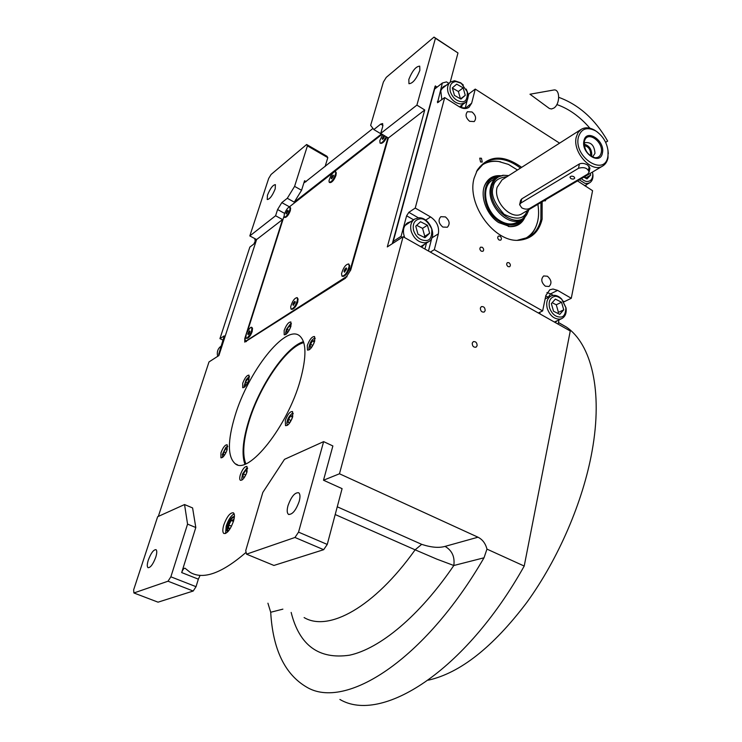 <?xml version="1.0" encoding="UTF-8"?>
<svg xmlns="http://www.w3.org/2000/svg" width="742" height="742" viewBox="0 0 742 742"><rect width="100%" height="100%" fill="white"/><g stroke="black" fill="none" stroke-linecap="round" stroke-linejoin="round"><path stroke-width="1.11" d="M287.989 505.692C291.263 496.63 294.834 492.326 298.692 492.762C300.195 493.987 300.371 496.834 299.212 501.323C295.919 510.431 292.348 514.772 288.49 514.345C286.968 513.093 286.792 510.208 287.989 505.692M148.307 560.089C150.988 553.068 153.548 549.59 156.005 549.655C157.091 550.573 157.016 553.078 155.764 557.186C153.075 564.245 150.505 567.741 148.048 567.686C146.953 566.749 147.037 564.217 148.307 560.089M234.416 516.497C231.986 516.562 229.668 519.586 227.479 525.568C226.542 528.87 226.579 530.947 227.599 531.773L227.738 531.847M480.371 308.013C480.454 311.019 481.716 312.363 484.174 312.057L485.166 310.666C485.082 307.661 483.812 306.325 481.354 306.641L480.371 308.013M472.237 343.11C472.292 346.124 473.563 347.488 476.039 347.191L477.115 345.726C477.06 342.711 475.789 341.348 473.303 341.645L472.237 343.11M225.577 533.498L226.189 526.078C228.35 519.762 230.994 515.681 234.129 513.826M223.75 525.048C222.47 529.565 222.517 532.385 223.899 533.517C227.173 533.748 230.382 529.63 233.517 521.172C234.769 516.692 234.722 513.9 233.359 512.787C230.076 512.555 226.876 516.645 223.75 525.048M242.727 383.243L242.69 387.714C244.758 387.751 246.836 385.042 248.95 379.598L248.978 375.155C246.919 375.118 244.832 377.817 242.727 383.243M284.158 330.468L284.195 334.781C286.468 334.827 288.712 331.989 290.938 326.248L290.901 321.972C288.629 321.917 286.375 324.755 284.158 330.468M307.309 345.466L307.448 350.085C309.961 350.224 312.382 347.237 314.71 341.135L314.562 336.543C312.048 336.414 309.627 339.382 307.309 345.466M285.318 420.436L285.503 425.639C288.017 425.825 290.419 422.847 292.719 416.716L292.534 411.541C290.011 411.365 287.608 414.324 285.318 420.436M240.306 474.908C239.49 477.783 239.518 479.573 240.389 480.306C242.653 480.445 244.869 477.616 247.04 471.819L246.956 466.458C244.684 466.319 242.467 469.139 240.306 474.908M220.949 452.824L220.921 457.805C222.98 457.879 225.049 455.18 227.135 449.708L227.163 444.764C225.104 444.69 223.027 447.38 220.949 452.824M303.478 341.672C285.791 346.774 258.902 386.61 248.347 422.133C242.782 440.665 241.614 454.67 244.86 464.14M300.26 380.358C306.771 356.457 306.474 341.552 299.378 335.653C285.16 324.226 248.004 371.983 234.973 415.956C227.451 441.11 227.571 457.053 235.307 463.806C248.375 475.418 287.618 426.362 300.26 380.358M267.435 195.239C270.236 188.403 272.889 184.879 275.393 184.647L275.199 188.885C272.388 195.758 269.726 199.301 267.231 199.524L267.435 195.239M408.833 79.413C412.348 70.722 415.984 66.307 419.74 66.159L419.851 70.379C416.318 79.125 412.682 83.558 408.944 83.698L408.833 79.413M304.591 182.541L372.976 128.431M304.517 182.495L304.554 180.751L306.131 181.642M158.324 516.413L208.994 361.938L218.89 355.557L256.602 239.545L282.554 219.549L244.814 338.417L244.739 342.118L345.503 278.185L350.716 270.032L388.354 138.012L380.729 133.439L416.902 105.114L435.433 38.287L434.024 37.1L386.276 77.354L383.382 82.028L370.648 125.389L373.847 129.562L381.36 134.07L294.268 202.139L301.567 190.277L304.554 180.751M301.567 190.277L294.593 186.372L307.42 145.868L327.816 157.656L325.089 166.551M294.268 202.139L287.284 198.281L294.593 186.372M380.729 133.439L382.705 126.576L382.659 123.571L380.739 124.09L373.847 129.562M287.284 198.281L281.812 202.622L277.582 209.532L275.588 215.755L249.813 235.937L256.602 239.545M434.024 37.1L457.981 52.97L450.199 82.214M435.433 38.287L457.981 52.97M388.354 138.012L424.739 109.974L416.902 105.114M424.739 109.974L387.296 246.919L403.091 236.726L339.474 473.776L323.503 480.232L332.87 445.951L323.633 441.629L284.501 459.335L262.816 492.447L245.732 550.61L246.511 554.163L294.964 537.468L298.544 532.135L323.633 441.629M403.091 236.726L570.264 330.997L524.214 566.053C464.882 672.187 381.128 724.044 339.892 699.446M307.42 145.868L306.632 144.505L271.08 174.472L268.687 178.423L249.813 235.937M306.632 144.505L326.972 156.265L327.816 157.656M170.864 576.812L196.036 586.681L198.346 579.159L181.679 572.574L195.805 527.525L192.595 507.936L184.545 504.551L157.647 516.72L133.653 589.834L133.903 592.969L168.026 581.209L170.864 576.812L187.559 524.112L184.545 504.551M181.679 572.574C182.782 569.596 183.886 568.14 184.99 568.196L190.202 572.379C203.225 580.012 221.858 573.334 246.112 552.326M339.474 473.776L477.996 537.208C482.523 539.49 485.509 543.459 486.965 549.117L524.214 566.053M486.965 549.117L484.016 557.789C424.229 660.937 345.169 710.326 306.715 687.157C284.863 674.376 272.861 649.417 270.7 612.261L267.927 603.209M282.554 219.549L275.588 215.755M195.805 527.525L187.559 524.112M199.756 576.172L198.346 579.159M298.544 532.135L327.25 544.433L342.09 488.644L323.503 480.232M291.161 612.428C299.397 645.419 318.875 659.675 349.612 655.186C379.867 648.656 419.406 616.12 453.816 565.506L484.016 557.789M196.036 586.681L193.198 591.031L158.046 602.17L133.903 592.969M168.026 581.209L193.198 591.031M327.25 544.433L323.67 549.692L273.919 565.45L246.511 554.163M304.118 617.567C328.409 632.091 374.033 607.633 415.13 549.822L436.741 559.097L453.816 565.506C454.957 556.797 452.036 550.434 445.042 546.39L477.996 537.208M294.964 537.468L323.67 549.692M558.466 322.492L566.434 327.074C591.198 344.028 603.116 390.431 592.042 451.312C582.989 501.685 558.448 558.847 526.755 602.532C492.985 647.126 460.17 673.013 428.32 680.173M303.784 342.637C286.486 346.727 259.422 386.415 248.922 421.836C243.293 440.609 242.263 454.586 245.815 463.769M291.411 323.874L290.567 323.772L286.329 329.522L285.587 333.279L286.227 334.16M290.567 323.772L291.254 323.521M285.707 333.696L285.893 334.429M290.243 328.168L290.576 325.784L289.046 326.174L287.126 329.318L286.727 332.082L288.258 331.702L289.695 329.355M287.126 329.318L289.102 330.311M289.046 326.174L290.419 326.87M315.165 338.63L314.089 338.435L312.725 339.409C310.722 341.264 309.433 344.251 308.867 348.378L309.729 349.454M308.997 348.888L309.228 349.816M313.857 343.444L314.218 340.569L312.53 340.949L310.481 344.26L310.11 347.219L311.788 346.857L313.755 343.676M310.481 344.26L312.707 345.382M312.53 340.949L314.079 341.728M287.182 424.841L287.339 425.361M293.238 413.711L292.014 413.507C288.573 416.698 286.866 420.12 286.885 423.775L287.905 424.934M288.555 419.323L288.119 422.513L289.788 422.356L291.894 418.989L292.311 415.789L290.641 415.965L288.555 419.323L290.966 420.464M290.641 415.965L292.19 416.698M241.901 479.044L242.161 479.926M247.633 468.49L246.567 468.378L242.588 473.925L241.744 478.544L242.615 479.555M246.39 473.656L246.854 470.678L245.361 470.706L243.367 473.915L242.857 477.115L244.35 477.106L246.158 474.194M243.367 473.915L245.695 474.945M245.361 470.706L246.752 471.328M227.729 446.619L225.948 447.25L222.322 454.531L222.915 457.1M222.405 456.673L222.6 457.369M226.635 451.136L227.043 448.725L225.679 448.808L223.806 451.859L223.296 454.837L224.659 454.772L226.004 452.574M225.679 448.808L226.931 449.374M223.806 451.859L225.874 452.778M249.479 376.955L248.746 376.908L246.121 379.728L244.053 386.276L244.61 387.064M248.412 381.091L248.774 378.93L247.383 379.181L245.546 382.195L245.083 384.977L246.465 384.736L247.578 382.918M245.546 382.195L247.457 383.104M247.383 379.181L248.635 379.774M393.835 242.699L393.241 241.391L434.617 89.086L442.353 83.011L437.539 102.702M392.694 243.432L393.241 241.4L401.088 236.308L406.616 215.792L408.842 212.342L418.46 217.87M437.455 102.646L444.69 97.573L415.232 208.066L408.842 212.342M448.771 83.327L446.526 81.898L442.353 83.011M467.952 94.28L468.851 93.9L468.026 97.119M559.589 143.15L475.251 89.086L468.851 93.9M586.134 184.851L585.818 186.437M577.517 180.909L592.58 190.694L571.275 298.275L563.846 301.911M558.132 324.152L558.986 319.895M430.332 252.095L434.33 249.664L542.634 310.935L538.358 313.003M401.088 236.308L401.691 237.625M469.649 121.308L474.194 121.586C476.587 118.572 475.863 115.362 472.023 111.977L467.432 111.708C465.067 114.732 465.809 117.932 469.649 121.308M445.395 216.896L440.813 216.701C437.956 220.012 438.624 223.463 442.816 227.052L447.343 227.247C450.227 223.954 449.578 220.504 445.395 216.896M547.42 276.228L543.654 275.941C540.714 279.103 541.27 282.517 545.342 286.199L549.061 286.486C552.029 283.342 551.482 279.929 547.42 276.228M410.734 221.635L407.506 222.878C403.305 226.18 402.359 231.096 404.678 237.625M422.819 245.314L421.308 247.003L422.337 246.474L424.823 244.072M415.232 208.066L430.592 216.942L425.658 220.142M543.895 200.776L545.351 200.859L545.991 199.542M481.456 158.269L479.731 158.167L480.547 161.979L482.254 162.081L481.456 158.269M500.015 236.197L498.411 236.095C497.298 237.338 497.539 238.655 499.125 240.056L500.729 240.158C501.842 238.924 501.601 237.598 500.015 236.197M542.142 201.815L542.124 219.178C538.989 231.931 531.43 238.943 519.465 240.204C494.821 243.153 466.338 204.523 474.138 178.089L477.384 169.937C488.468 155.106 503.234 154.243 521.672 167.34M508.966 262.714L507.398 262.622C506.248 263.864 506.48 265.209 508.084 266.628L509.643 266.73C510.793 265.488 510.561 264.143 508.966 262.714M482.235 247.272L480.584 247.179C479.453 248.449 479.684 249.785 481.308 251.204L482.94 251.297C484.081 250.035 483.849 248.691 482.235 247.272M434.33 249.664L438.355 233.86C439.403 226.922 436.815 221.283 430.592 216.942M542.634 310.935L545.852 295.464L549.803 289.77L552.985 289.028L557.613 290.372L550.61 293.851L553.226 295.353M571.275 298.275L557.613 290.372M475.251 89.086L471.671 103.157L465.058 108.545M444.69 97.573L459.205 106.718C462.952 108.926 466.217 109.12 468.99 107.293L471.671 103.157M446.192 85.339L443.447 86.591L440.785 90.728L441.833 99.762M460.031 107.191L460.958 105.837M539.619 312.401L540.213 314.052M555.118 322.455L557.251 320.711M546.492 298.219L545.249 298.349M442.482 87.482L444.235 86.86M406.56 223.611L408.759 222.934M540.955 202.52L540.881 219.437C539.044 227.571 535.019 233.498 528.786 237.208L517.443 240.25M476.466 171.643L484.322 162.86C495.368 156.497 507.426 158.241 520.494 168.091M549.572 307.828C551.89 313.996 555.535 317.075 560.525 317.057C563.837 317.149 565.627 313.987 565.886 307.55L561.991 299.555C558.912 296.93 556.454 295.891 554.608 296.429C549.989 297.718 548.31 301.521 549.572 307.828M547.281 308.505C549.924 315.684 554.144 319.227 559.922 319.143L561.88 318.541C565.228 316.648 566.628 313.189 566.09 308.18L561.611 298.98C558.912 296.281 556.073 295.075 553.096 295.372L550.916 296.039C547.104 298.423 545.889 302.578 547.281 308.505M561.546 302.235L555.368 299.1L551.352 303.608L553.551 311.26L559.756 314.367L563.734 309.841L561.546 302.235L556.268 304.786L552.159 302.708M563.734 309.841L558.448 312.354L556.268 304.786M557.613 313.3L558.448 312.354M526.987 238.136C531.272 235.158 534.407 230.966 536.383 225.549L537.152 223.11M500.683 161.858L498.095 161.394C492.447 160.662 487.327 161.533 482.745 164.01M523.462 239.406C529.918 236.355 534.286 231.523 536.577 224.891C538.711 219.233 539.146 212.379 537.894 204.328M517.489 170.001L508.428 164.399L498.754 161.533C491.464 160.634 485.203 162.331 479.991 166.607M500.562 175.696C493.347 175.195 488.143 178.238 484.953 184.814C479.647 195.879 486.511 214.855 498.652 222.563L510.014 226.644C517.174 226.792 522.201 223.537 525.095 216.868M484.341 186.381L484.619 185.713C487.346 179.963 491.77 176.967 497.901 176.726M522.971 218.779C519.938 224.13 515.31 226.709 509.077 226.523L508.307 226.468M496.834 177.357C479.814 178.868 481.196 210.338 499.051 221.227C508.539 226.848 516.163 226.254 521.932 219.446M503.697 175.251L496.917 177.301L492.215 180.325C480.695 186.78 484.99 211.433 499.338 220.3C505.933 224.455 511.906 225.076 517.267 222.173M437.27 87.009L435.109 86.193L392.305 243.682M435.498 85.886L434.627 89.077M450.338 91.665C452.629 97.768 456.404 101.125 461.682 101.719C465.726 102.229 467.59 98.918 467.265 91.795L461.236 83.308L455.959 81.537C451.043 82.176 449.179 85.553 450.338 91.665M463.333 85.033L460.643 82.77L454.558 80.72L450.394 82.065C447.704 84.356 446.934 87.797 448.075 92.407C450.691 99.502 455.05 103.37 461.153 104.001L465.123 102.73C467.84 100.504 468.666 97.109 467.599 92.555L466.245 89.096M450.292 82.149L441.397 89.114M463.147 87.862L456.701 84.152L452.332 87.899L454.456 95.393L460.93 99.094L465.262 95.31L463.147 87.862L458.37 91.507L452.379 88.075M460.439 98.816L458.37 91.507M465.262 95.31L460.541 98.871M579.298 179.852L584.9 183.311L587.135 183.534L589.732 182.755C592.042 181.261 593.118 178.711 592.96 175.103L592.654 172.988M581.348 178.646C584.037 180.835 586.171 181.762 587.738 181.438C591.077 181.048 592.756 178.609 592.784 174.129L592.468 172.061M583.871 177.153L586.996 178.924L590.688 175.075L590.196 173.405M590.688 175.075L585.549 178.099L585.048 176.448M413.572 230.474C415.974 236.976 420.018 240.334 425.704 240.547C430.119 240.705 432.141 236.837 431.77 228.963C427.865 221.394 423.858 218.037 419.731 218.909C414.426 220.031 412.376 223.88 413.572 230.474M411.189 231.216C413.934 238.776 418.599 242.653 425.185 242.829L428.681 241.669C438.114 236.568 429.312 216.414 418.303 217.879L414.546 219.14C411.04 221.756 409.918 225.781 411.189 231.216M414.546 219.14L404.928 225.577M427.429 225.243L420.51 221.719L415.761 226.189L417.969 234.222L424.925 237.728L429.637 233.229L427.429 225.243L422.569 228.35L416.652 225.345M429.637 233.229L424.767 236.29L422.569 228.35M423.83 237.18L424.767 236.29M256.12 239.286L253.82 244.053L249.85 247.095L219.938 338.63L224.279 335.922L218.686 354.342L219.446 353.851M219.038 355.103L218.686 354.342M219.938 338.63L223.268 340.263M217.666 356.345C216.692 351.958 217.796 348.582 220.977 346.236L221.422 345.939M255.304 241.762L254.756 238.562M596.355 131.343L595.381 130.74C586.709 126.594 581.032 128.783 578.361 137.307C573.473 157.258 604.813 177.208 607.884 156.46L608.199 152.546C607.494 143.707 603.552 136.639 596.355 131.343M597.356 132.039L594.555 130.128C589.519 127.336 585.067 127.086 581.19 129.368L578.046 132.558L576.228 137.187C572.249 152.37 591.986 173.619 602.754 165.985C605.481 164.297 607.234 161.561 608.004 157.786L608.004 150.181M589.899 168.286L587.803 165.169C584.826 163.323 582.025 162.906 579.409 163.917L578.51 168.295L520.828 203.058L519.632 204.681L521.756 207.843C524.64 209.337 527.284 209.532 529.695 208.419L587.664 174.11L589.129 172.098C587.627 168.017 584.093 166.746 578.51 168.295M508.724 175.594L503.493 175.27C497.567 176.142 493.736 179.814 491.983 186.279C485.917 207.231 516.933 231.847 526.857 214.401L528.972 209.606M496.917 177.301C493.838 179.323 491.779 182.421 490.75 186.576C485.509 204.449 508.808 228.601 522.062 219.363L526.941 214.262M519.697 204.375L520.606 200.34L521.774 198.856L579.409 163.917M583.926 140.915C580.893 153.371 600.445 165.902 602.439 152.926C605.389 140.665 586.124 128.023 583.926 140.915M601.243 152.657C600.389 156.21 598.275 157.898 594.917 157.703C587.655 155.31 584.121 149.977 584.325 141.685L584.705 140.377C588.035 130.499 603.803 142.306 601.243 152.657M584.13 143.41L584.984 142.677C591.059 141.917 594.398 145.469 594.982 153.344L593.043 156.367L592.005 156.803M584.139 144.124C589.315 145.664 591.847 149.392 591.745 155.31L591.383 156.46M590.242 155.69L590.613 154.586C590.669 149.652 588.545 146.638 584.26 145.525M573.9 176.698C571.934 175.845 570.617 176.03 569.977 177.245L570.811 178.544C572.778 179.397 574.095 179.212 574.735 177.997L573.9 176.698M234.268 517.879L232.914 517.693C230.966 518.899 229.324 521.459 227.989 525.364L227.488 529.584L228.657 530.79M233.35 521.709L233.415 519.595L231.17 520.485L228.814 525.039L228.684 528.721L230.549 527.989M228.814 525.039L231.523 526.18M231.17 520.485L233.359 521.413M245.685 337.035L245.018 339.122L245.639 341.237L346.542 276.553L347.024 276.812M245.639 341.237L246.39 341.598M283.945 216.46L247.457 331.433M382.13 134.274L287.692 208.187M346.542 276.553L349.668 271.665L387.88 137.734M384.467 140.581L384.347 141.184M382 143.113C383.67 142.353 385.274 140.34 386.832 137.103M331.071 182.384C333 181.289 334.642 178.924 335.987 175.279L336.209 172.867M285.865 217.23C287.553 216.256 289.046 214.048 290.335 210.635L290.595 208.187M344.167 276.089C346.328 274.883 348.072 272.351 349.426 268.483L349.621 265.515M292.988 309.024C294.871 307.958 296.457 305.611 297.755 302.003L297.987 298.989M247.837 338.092C249.488 337.118 250.935 334.948 252.178 331.553L252.465 328.539M348.842 264.031L349.51 266.536C348.323 271.275 346.273 274.559 343.361 276.395L342.192 276.247M341.533 273.705C343.388 267.51 345.781 264.263 348.721 263.957L349.157 266.35C347.312 272.564 344.909 275.829 341.979 276.135L341.533 273.705M344.891 269.161L344.01 271.312L344.455 272.193L346.653 268.762L346.217 267.89L344.891 269.161L346.208 269.865M344.01 271.312L344.882 271.785M335.634 171.625L336.107 173.174C335.032 177.607 333.102 180.76 330.32 182.634L329.448 182.467M328.975 180.89C330.598 175.288 332.768 172.172 335.477 171.532L335.801 172.997C334.178 178.609 332.017 181.744 329.3 182.384L328.975 180.89M331.906 176.466L331.201 178.321L331.674 178.813L333.566 175.585L333.084 175.103L331.906 176.466L332.991 177.088M331.201 178.321L331.804 178.664M290.066 207.064L290.252 209.671C288.888 213.631 287.182 216.237 285.141 217.48L284.372 217.332M284.195 214.707C286.041 209.782 287.942 207.203 289.89 206.972L289.955 209.504C288.1 214.447 286.199 217.035 284.251 217.267L284.195 214.707M286.931 211.201L286.199 213.937L288.063 211.21L287.933 210.301L286.931 211.201L287.831 211.693M286.069 213.019L286.783 213.408M252.568 328.892L252.354 328.149C251.974 332.314 250.267 335.699 247.225 338.324L246.233 338.269M252.354 328.149L251.844 327.37M246.91 338.176L246.075 338.185C245.519 334.633 247.095 331.006 250.824 327.315L251.677 327.287C252.234 330.867 250.648 334.503 246.91 338.176M247.772 334.03L248.19 334.614L249.293 333.325L249.971 331.442L249.553 330.858L247.772 334.03L248.422 334.345M248.449 332.147L249.525 332.676M380.21 143.187L381.202 143.382C383.002 142.566 384.755 140.405 386.48 136.89M386.155 136.695C383.772 141.295 381.731 143.419 380.043 143.085L379.83 140.572L382.677 134.608M384.171 135.508L382.186 138.466L382.473 139.385L383.725 138.262L384.532 135.721M382.186 138.466L382.974 138.94M383.15 136.426L384.273 137.103M297.301 297.681L297.867 299.972C296.735 304.47 294.852 307.587 292.218 309.331L291.216 309.201M290.66 306.873C292.367 301.094 294.528 298.006 297.152 297.607L297.533 299.805C295.826 305.593 293.665 308.7 291.04 309.108L290.66 306.873M293.702 302.55L292.895 304.572L293.275 305.37L295.279 302.124L294.889 301.326L293.702 302.55L294.871 303.153M292.895 304.572L293.674 304.971M605.658 142.39L607.67 141.11L605.583 142.241M553.801 108.1L551.51 108.981L549.386 108.49L529.983 94.225L553.755 90.005C560.21 88.641 560.266 104.232 553.801 108.1M289.297 206.74L281.812 202.622M382.965 125.435L380.739 124.09M284.631 213.39L277.582 209.532M335.198 514.54L415.13 549.822L421.679 544.34C431.13 547.457 438.921 548.143 445.042 546.39M337.258 506.795L421.679 544.34M282.887 609.145L270.7 612.261M426.483 243.033L424.934 249.043M406.616 215.792L413.563 219.78M438.633 102.22L437.39 101.441M462.201 104.91L461.441 107.85M467.274 100.022L465.253 107.896L461.478 107.701M563.391 301.196L564.226 301.669M545.722 296.077L548.626 297.171M548.403 297.041L550.61 293.851L546.928 292.571M438.355 233.86L431.844 237.913M431.825 237.95L428.468 251.037M224.409 336.256L223.88 335.996M588.545 169.732L589.231 166.319M506.934 176.735C498.42 177.598 493.857 181.029 493.235 187.04C490.545 194.079 494.163 203.169 504.087 214.299C516.701 220.383 524.39 219.178 527.154 210.682M581.19 129.368L502.084 179.833L497.112 187.309C492.948 201.648 511.637 221.014 522.247 213.575L602.754 165.985M521.774 198.856L520.828 203.058M235.307 463.806L237.523 464.789M289 514.558L288.49 514.345M558.448 322.566L566.434 327.074M314.089 338.435L315.044 338.055M292.014 413.507L292.979 413.081M246.567 468.378L247.513 467.942M226.904 446.573L227.729 446.202M248.746 376.908L249.488 376.602M518.491 240.204L519.465 240.204M476.921 170.818L477.384 169.937M554.385 322.047L561.703 318.624M545.138 298.896L550.916 296.039M561.991 299.555L561.611 298.98M565.886 307.55L566.09 308.18M536.568 224.9L536.383 225.549M498.754 161.533L498.095 161.394M484.619 185.713L484.953 184.814M509.077 226.523L510.014 226.644M459.521 106.904L465.123 102.73M461.236 83.308L460.643 82.77M467.265 91.795L467.599 92.555M584.659 185.713L589.732 182.755M592.784 174.129L592.96 175.103M420.677 246.65L428.681 241.669M595.381 130.74L594.555 130.128M503.484 175.27L502.501 175.335M522.062 219.363L516.126 222.841M526.848 214.401L526.338 215.254M608.199 152.555L608.338 153.575M593.85 157.508L594.917 157.703M584.39 141.388L584.705 140.377M589.129 172.098L589.955 167.989M232.914 517.693L234.379 516.988M227.683 530.196L228.1 531.457M349.742 266.035L349.547 265.219M336.293 173.22L336.117 172.45M290.669 208.474L290.484 207.751M382.102 143.085L381.314 143.345M298.099 299.416L297.904 298.636M607.67 141.11C595.167 119.295 578.862 104.705 558.772 97.341M589.909 128.208C579.929 116.661 568.91 108.777 556.852 104.548"/></g></svg>
